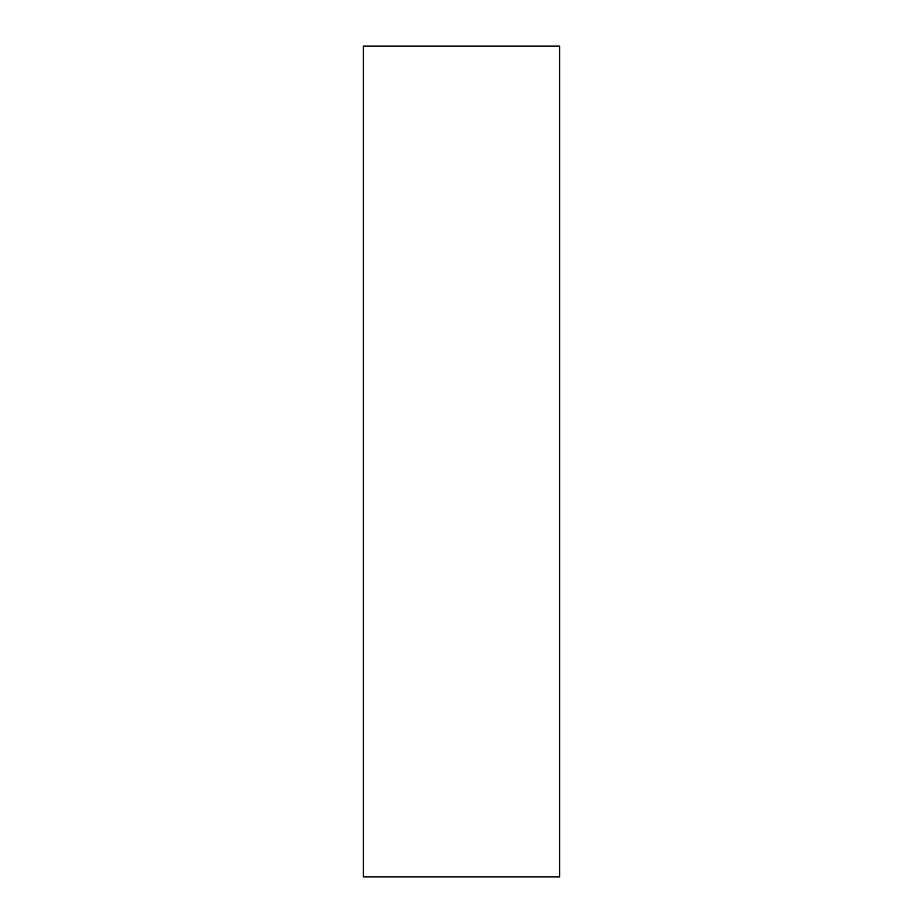 <?xml version="1.0" encoding="UTF-8"?>
<svg xmlns="http://www.w3.org/2000/svg" width="923" height="923" viewBox="0 0 923 923"><rect width="100%" height="100%" fill="white"/><g stroke="black" fill="none" stroke-linecap="round" stroke-linejoin="round"><path stroke-width="1.38" d="M559.615 461.5L559.615 46.15L363.385 46.15L363.385 876.85L559.615 876.85L559.615 461.5"/></g></svg>
